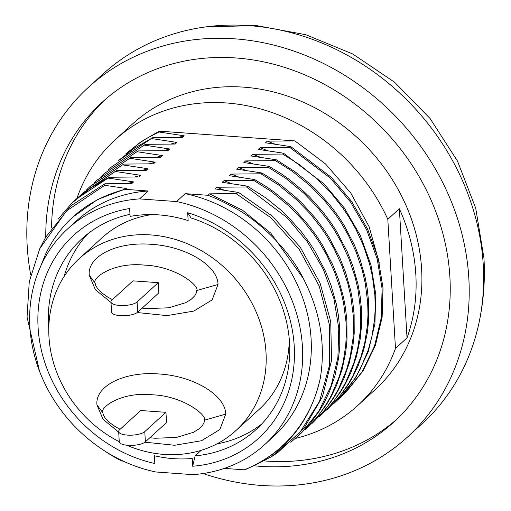 <?xml version="1.0" encoding="UTF-8"?>
<svg xmlns="http://www.w3.org/2000/svg" width="511" height="511" viewBox="0 0 511 511"><rect width="100%" height="100%" fill="white"/><g stroke="black" fill="none" stroke-linecap="round" stroke-linejoin="round"><path stroke-width="0.77" d="M137.683 312.183A13.529 4.42 -3.4 0 1 122.749 315.76A13.529 4.42 -3.4 0 1 111.564 312.08L110.957 301.867A13.529 4.42 -3.4 0 1 111.845 300.155L133.013 280.858L158.244 282.672L158.851 292.886L137.683 312.183L137.082 301.975L158.244 282.672M110.957 301.867A13.529 4.42 -3.4 0 0 122.142 305.552A13.529 4.42 -3.4 0 0 137.082 301.975M126.677 445.202A116.323 101.932 -132.4 0 0 164.005 454.42A116.323 101.932 -132.4 0 0 235.865 430.626A116.323 101.932 -132.4 0 0 232.805 275.991A116.323 101.932 -132.4 0 0 79.109 258.719A116.323 101.932 -132.4 0 0 119.267 441.728L118.661 431.52A13.529 4.42 -3.4 0 1 119.548 429.808L140.717 410.512L165.947 412.326L166.554 422.533L145.386 441.836L144.779 431.629L165.947 412.326M118.661 431.52A13.529 4.42 -3.4 0 0 129.845 435.2A13.529 4.42 -3.4 0 0 144.779 431.629M119.267 441.728A13.529 4.42 -3.4 0 0 130.452 445.413A13.529 4.42 -3.4 0 0 145.386 441.836M142.154 308.107L147.225 308.599L168.726 307.794L185.717 302.691L191.401 299.159L194.889 295.626L196.422 292.701L196.703 290.529C199.986 286.46 176.429 266.34 144.639 265.139C112.72 261.747 91.367 278.636 95.161 283.215L95.704 285.451L97.601 288.619L101.542 292.688L107.693 297.07L112.414 299.638M110.996 302.493L95.353 289.654L89.246 275.205C87.234 256.171 117.096 241.377 151.524 244.341C185.902 246.334 217.782 265.573 218.025 284.48L212.129 299.919L193.797 311.084L166.937 315.613L137.248 312.54M149.857 437.761L154.922 438.253L176.429 437.448L193.42 432.344L199.098 428.812L202.592 425.28L204.125 422.354L204.406 420.183C207.69 416.114 184.132 395.987 152.342 394.792C120.424 391.4 99.07 408.289 102.864 412.869L103.407 415.104L105.304 418.273L109.245 422.342L115.397 426.723L120.117 429.291M118.699 432.146L103.056 419.307L96.949 404.859C94.937 385.824 124.799 371.031 159.228 373.995C193.605 375.987 225.485 395.227 225.728 414.134L219.832 429.566L201.5 440.738L174.641 445.266L144.952 442.194M201.168 450.338L195.119 455.85A129.174 113.193 -132.4 0 0 256.075 429.585A129.174 113.193 -132.4 0 0 283.963 312.272A129.174 113.193 -132.4 0 0 191.037 217.942L187.678 212.704L188.144 220.58A129.174 113.193 -132.4 0 0 130.107 216.396L129.641 208.52A137.287 120.309 -132.4 0 0 38.504 332.75A137.287 120.309 -132.4 0 0 154.839 463.509L154.379 455.761A129.174 113.193 -132.4 0 0 192.232 458.488L192.692 466.236A137.287 120.309 -132.4 0 0 294.425 351.178A137.287 120.309 -132.4 0 0 187.678 212.704M216.766 443.944A129.174 113.193 -132.4 0 0 261.645 424.085M129.986 214.352A129.174 113.193 -132.4 0 0 82.009 238.688A129.174 113.193 -132.4 0 0 48.794 328.809M87.994 233.648A129.174 113.193 -132.4 0 0 64.086 276.508M203.097 473.531A236.702 207.421 -132.4 0 0 261.274 485.45A236.702 207.421 -132.4 0 0 407.497 437.033A236.702 207.421 -132.4 0 0 401.276 122.372A236.702 207.421 -132.4 0 0 88.518 87.228A236.702 207.421 -132.4 0 0 30.711 274.861M88.518 87.228L102.966 74.057A236.702 207.421 47.6 0 1 205.837 26.898A236.702 207.421 47.6 0 1 483.253 264.864A236.702 207.421 47.6 0 1 478.353 325.794A236.702 207.421 47.6 0 1 421.939 423.862L407.497 437.033M253.82 465.751A216.415 189.645 -132.4 0 0 393.821 422.041A216.415 189.645 -132.4 0 0 449.878 276.668A216.415 189.645 -132.4 0 0 317.874 80.936A216.415 189.645 -132.4 0 0 102.194 102.219A216.415 189.645 -132.4 0 0 45.779 237.066M396.683 419.378A216.415 189.645 47.6 0 1 264.072 460.896M51.56 227.874A216.415 189.645 47.6 0 1 105.113 99.619M115.243 139.739L132.573 123.937A179.891 157.644 47.6 0 1 370.271 150.643A179.891 157.644 47.6 0 1 374.997 389.791L357.662 405.593A179.891 157.644 -132.4 0 0 395.476 348.413L387.804 219.276A179.891 157.644 -132.4 0 0 115.243 139.739A179.891 157.644 -132.4 0 0 76.861 198.543M387.804 219.276L399.359 208.744A179.891 157.644 -132.4 0 1 407.031 337.873L395.476 348.413M295.518 438.419A179.891 157.644 -132.4 0 0 357.662 405.593M126.722 153.07L140.538 142.103L156.334 132.828A162.313 142.23 47.6 0 1 159.802 131.186L294.898 140.915L325.469 163.884L350.757 192.986L369.076 226.597L379.341 263.146M407.031 337.873L399.359 208.744M256.599 464.352L271.596 456.617L299.65 432.785L319.471 401.435L329.665 364.803L329.557 325.29L319.132 285.892L299.05 249.125L270.715 217.616L236.088 193.624L209.542 193.835L207.945 195.291L185.206 193.656A146.076 128.012 47.6 0 1 302.359 296.904A146.076 128.012 47.6 0 1 273.244 436.809L264.583 444.711A146.076 128.012 47.6 0 1 192.768 474.642L155.766 471.979A146.076 128.012 47.6 0 1 38.612 368.731A146.076 128.012 47.6 0 1 67.727 228.826A146.076 128.012 47.6 0 1 139.541 198.894L176.544 201.558L185.206 193.656M224.323 468.389L244.226 469.826L246.353 469.098C285.936 451.89 310.579 421.607 320.288 378.236C325.763 344.995 320.352 312.215 304.039 279.913C286.76 243.926 249.425 214.16 230.863 205.997A151.326 132.611 47.6 0 0 207.945 195.291M103.893 450.434A158.947 139.286 47.6 0 0 121.637 460.999L123.196 461.107M274.797 144.076L267.323 141.145L265.522 142.793L290.772 146.631L331.332 177.336L351.581 201.443L367.556 228.966L378.185 258.394L383.014 287.987L382.139 317.171L375.419 345.347L363.091 370.833L346.004 392.25L341.016 396.977L345.097 393.08L362.184 371.663L374.512 346.177L381.232 317.995L382.107 288.817L377.278 259.224L366.649 229.797L350.674 202.273L330.425 178.16L289.865 147.455L260.099 147.736L258.298 149.378L283.548 153.217L324.108 183.922L344.363 208.028L360.332 235.552L370.96 264.979L375.789 294.572L374.914 323.757L368.201 351.932L355.867 377.418L338.78 398.842L333.792 403.569M294.898 140.915L267.323 141.145M290.823 442.296L301.765 432.593L318.845 411.176L331.179 385.69L337.899 357.515L338.774 328.33L333.945 298.737L323.316 269.31L307.341 241.786L287.093 217.68L246.532 186.969L247.439 186.145L266.231 198.172L280.763 209.97L288 216.849L301.209 231.604L309.308 242.482L314.719 250.805L325.462 271.207L331.16 285.668L336.276 303.853L338.327 314.948L339.681 327.5L339.77 346.407L338.506 358.811L334.865 376.07L329.448 391.682L323.84 403.377L319.203 411.214L309.992 423.766L298.52 435.73M305.035 429.783L315.785 418.624L320.263 413.016L326.931 403.205L331.237 395.584L339.285 376.537L343.06 362.753L345.755 345.136L346.324 334.226L345.992 321.745L343.533 302.665L340.582 289.961L334.552 272.005L326.938 255.455L319.662 242.834L313.888 234.242L302.831 220.235L289.533 206.463L271.482 191.638L253.756 180.383L223.99 180.664L222.189 182.306L247.439 186.145M253.756 180.383L254.663 179.559L266.851 186.981L274.292 192.2L288.574 203.921L295.217 210.264L308.433 225.019L316.533 235.897L321.936 244.22L332.687 264.621L338.384 279.083L343.501 297.261L345.545 308.363L346.899 320.914L346.995 339.821L345.73 352.226L342.089 369.485L336.672 385.096L331.064 396.785L326.427 404.629L317.21 417.18L305.738 429.144M312.259 423.197L323.003 412.038L327.481 406.43L334.156 396.619L338.461 388.999L346.509 369.951L350.284 356.167L352.973 338.55L353.542 327.64L353.216 315.159L350.757 296.08L347.799 283.375L341.77 265.42L334.162 248.87L326.88 236.248L321.112 227.657L310.056 213.649L296.757 199.878L278.699 185.052L260.974 173.797L231.208 174.079L229.407 175.72L254.663 179.559M260.974 173.797L261.881 172.974L274.068 180.396L281.516 185.614L295.799 197.335L302.442 203.678L315.651 218.433L323.757 229.311L329.161 237.634L339.911 258.029L345.608 272.497L350.718 290.676L352.769 301.777L354.123 314.329L354.212 333.236L352.954 345.64L349.313 362.899L343.897 378.51L338.288 390.2L333.651 398.043L324.434 410.595L312.962 422.559M319.484 416.612L330.227 405.453L334.705 399.845L341.374 390.034L345.685 382.413L353.727 363.366L357.508 349.581L360.198 331.965L360.766 321.055L360.44 308.574L357.981 289.494L355.024 276.79L348.994 258.834L341.38 242.284L334.105 229.663L328.337 221.071L317.274 207.064L303.975 193.292L285.924 178.467L268.198 167.212L238.433 167.493L236.631 169.135L261.881 172.974M268.198 167.212L269.105 166.388L281.293 173.81L288.734 179.029L303.017 190.75L309.666 197.093L322.875 211.848L330.975 222.726L336.385 231.049L347.129 251.444L352.833 265.912L357.943 284.09L359.993 295.192L361.347 307.743L361.437 326.65L360.178 339.055L356.537 356.314L351.114 371.925L345.506 383.614L340.869 391.458L331.658 404.009L320.186 415.973M326.701 410.026L337.452 398.867L341.929 393.259L348.598 383.448L352.903 375.828L360.951 356.78L364.726 342.996L367.422 325.379L367.99 314.469L367.665 301.988L365.199 282.909L362.248 270.204L356.218 252.242L348.604 235.699L341.329 223.077L335.555 214.486L324.498 200.478L310.171 185.755L292.03 171.083L275.423 160.626L245.657 160.908L243.856 162.549L269.105 166.388M275.423 160.626L276.33 159.802L295.122 171.83L309.653 183.628L316.884 190.507L330.1 205.262L338.199 216.14L343.609 224.457L354.353 244.858L360.051 259.326L365.167 277.505L367.217 288.606L368.565 301.158L368.661 320.065L367.396 332.469L363.755 349.728L358.339 365.339L352.731 377.029L348.093 384.872L338.876 397.424L327.404 409.388M333.926 403.441L344.67 392.282L349.154 386.674L355.822 376.863L360.127 369.242L368.175 350.195L371.951 336.41L374.646 318.794L375.208 307.884L374.882 295.403L372.423 276.323L369.466 263.619L363.436 245.657L355.828 229.113L348.547 216.492L342.779 207.9L331.722 193.893L317.395 179.169L299.254 164.497L282.64 154.041L252.875 154.322L251.073 155.964L276.33 159.802M282.64 154.041L283.548 153.217M289.865 147.455L290.772 146.631M118.673 160.403L152.61 137.746L182.376 137.465L184.177 135.824L158.927 131.985L159.802 131.186M152.61 137.746L134.227 148.286L118.578 160.492M145.386 144.332L111.449 166.995L145.386 144.332L175.145 144.051L176.947 142.409L151.703 138.57M104.231 173.574L138.162 150.917L167.927 150.636L169.729 148.995L144.479 145.156M138.162 150.917L104.225 173.58L101.121 176.512M130.944 157.503L97.001 180.166L130.944 157.503L160.703 157.222L162.504 155.58L137.255 151.741M90.69 185.927L123.719 164.088L153.479 163.807L155.28 162.166L130.037 158.327M123.719 164.088L89.783 186.751L86.678 189.683M83.465 192.513L116.495 170.674L146.255 170.393L148.056 168.751L122.812 164.912M116.495 170.674L82.558 193.337L79.454 196.269M76.139 199.188L109.277 177.26L139.043 176.978L140.844 175.337L115.588 171.498M109.277 177.26L108.747 177.739A162.313 142.23 -132.4 0 0 76.037 199.284L71.176 203.915L58.222 219.059M67.727 228.826L76.395 220.924A146.076 128.012 47.6 0 1 148.209 190.993L125.476 189.351L126.396 188.508L104.787 185.289A61.659 20.146 176.6 0 1 104.902 183.781L131.819 183.564L133.62 181.922L108.377 178.09L108.747 177.739M148.209 190.993L139.541 198.894M246.532 186.969L216.766 187.25L214.965 188.891L238.548 192.443A61.25 20.006 176.6 0 1 236.088 193.624M158.927 131.985L147.507 137.925L140.614 142.262L125.802 153.907M178.211 137.453L184.177 135.824M337.803 399.806L341.016 396.977M260.099 147.736L267.579 150.662M170.981 144.038L176.947 142.409M195.119 455.85L192.692 466.236M252.875 154.322L260.355 157.247M176.544 201.558A146.076 128.012 47.6 0 1 293.691 304.805A146.076 128.012 47.6 0 1 264.583 444.711M111.449 166.995L108.345 169.927M244.226 469.826A158.947 139.286 -132.4 0 0 320.288 378.236M125.476 189.351A151.326 132.611 -132.4 0 0 72.856 217.047A151.326 132.611 -132.4 0 0 45.192 255.008L36.728 276.081M163.763 150.624L169.729 148.995M72.856 217.047L97.684 199.469L126.396 188.508M104.787 185.289L66.424 210.966L39.73 248.755L29.268 281.682L27.064 317.076L39.5 371.12M245.657 160.908L253.13 163.833M303.183 278.271L270.804 233.125L242.406 210.174L209.542 193.835M104.902 183.781L70.972 205.735L45.69 237.225L39.73 248.755M271.596 456.617L277.594 452.72L304.077 428.205L322.46 396.753L331.55 360.427L330.732 321.636L320.052 283.043L300.161 247.069L272.382 216.159L238.548 192.443M133.62 181.922L127.654 183.551M156.545 157.209L162.504 155.58M108.377 178.09L90.907 187.805L72.409 202.701M238.433 167.493L245.906 170.419M224.24 190.175L216.766 187.25M97.001 180.166L93.896 183.098M140.844 175.337L134.878 176.966M149.321 163.795L155.287 162.166M231.208 174.079L238.688 177.004M231.464 183.59L223.99 180.664M148.056 168.751L142.096 170.38M79.109 258.719L102.219 237.647A116.323 101.932 47.6 0 1 151.831 214.601M289.29 339.457A116.323 101.932 47.6 0 1 258.975 409.554L235.865 430.626M218.025 284.48L196.703 290.529M95.161 283.215L89.246 275.205M96.949 404.859L102.864 412.869M204.406 420.183L225.728 414.134M478.353 325.794C483.425 303.489 485.29 280.916 483.936 258.093L475.735 208.258L457.498 161.074L430.07 118.495L394.639 82.277L352.667 53.949L305.885 34.735L256.241 25.55L205.812 26.904M126.805 152.993L125.898 153.817M327.474 409.324L326.567 410.154M320.25 415.909L319.343 416.74M298.584 435.672L297.683 436.49M313.026 422.495L312.125 423.325M83.472 192.506L82.565 193.337M90.69 185.921L89.783 186.751M305.808 429.087L304.901 429.911"/></g></svg>
